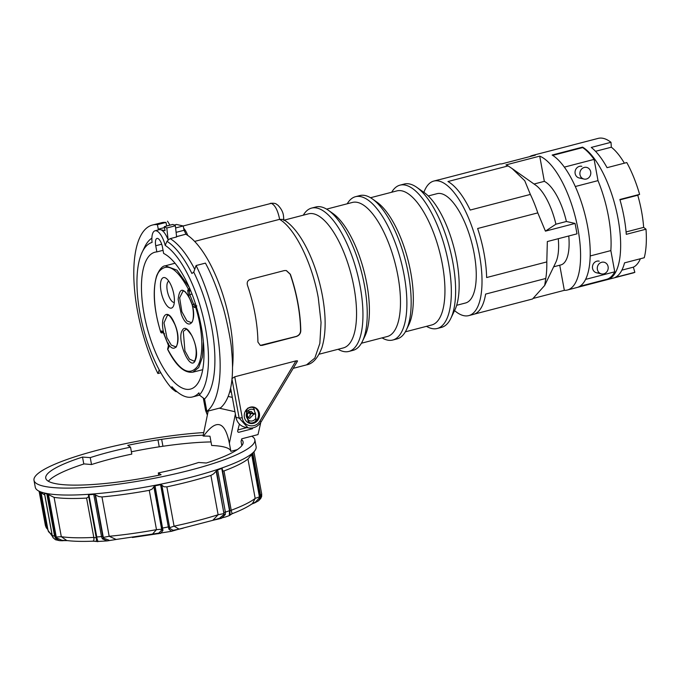 <?xml version="1.0" encoding="UTF-8"?>
<svg xmlns="http://www.w3.org/2000/svg" width="680" height="680" viewBox="0 0 680 680"><rect width="100%" height="100%" fill="white"/><g stroke="black" fill="none" stroke-linecap="round" stroke-linejoin="round"><path stroke-width="1.02" d="M131.385 451.784A100.326 17.646 169.6 0 1 159.248 446.811L162.936 446.267L161.661 439.322L157.972 439.875A100.326 17.646 169.6 0 0 127.755 445.332L130.534 447.16A87.066 15.317 -10.4 0 0 90.245 457.614L82.518 457.07A100.326 17.646 169.6 0 0 45.747 478.159A100.326 17.646 169.6 0 0 127.185 480.769L130.874 480.216A100.326 17.646 169.6 0 0 161.092 474.759L158.312 472.94A87.066 15.317 -10.4 0 0 198.602 462.476L206.329 463.021A100.326 17.646 169.6 0 0 243.1 441.94A100.326 17.646 169.6 0 0 241.561 439.577M255.229 502.631L258.578 500.752L260.423 497.828L260.55 495.312L252.799 453.11L252.042 454.053L259.675 495.627L259.565 497.649L255.519 502.044L251.889 503.973M252.799 453.11A111.673 19.643 -10.4 0 0 253.938 451.911L261.681 494.113L261.639 496.544L260.686 498.542L261.664 496.485L261.698 494.071L253.963 451.885M219.598 518.763L221.417 518.321L225.309 514.556L225.377 512.116L217.634 469.906L216.529 470.798L224.077 514.327L219.564 518.236L212.67 520.379M231.94 513.851L229.262 515.635L225.454 516.97L212.543 520.413M224.153 512.371L225.377 512.116A111.673 19.643 169.6 0 0 227.477 511.411A111.673 19.643 169.6 0 0 229.517 510.697L221.774 468.486L229.517 510.697L229.322 515.423L230.019 514.462M158.746 533.137L160.573 533.452L162.962 530.375L155.031 485.817L154.045 486.548L161.67 528.122L161.781 530.009L158.746 533.137L116.119 539.461L109.182 536.274L101.966 496.952A107.491 18.912 -10.4 0 0 149.269 490.339L152.082 489.115L154.045 486.548M178.942 529.134L173.102 530.298L169.796 528.419L161.661 485.044L160.59 484.712L168.334 526.923L168.92 529.193L171.538 531.284L152.362 534.387M88.493 494.912L96.084 536.86L97.18 539.24L88.901 494.751L88.459 495.287M96.526 538.875L96.305 541.05L97.41 541.501C98.115 542.079 98.039 541.322 97.18 539.24L96.475 538.679L97.18 539.24M94.418 494.479L93.763 494.394L101.507 536.596L102.382 538.849L107.185 540.914L108.868 540.651L108.843 540.124L103.479 538.169L102.74 536.367L95.115 494.793L94.418 494.479M44.43 493.315L52.164 535.449L52.972 537.642L55.53 539.741L53.099 537.761L52.258 535.509L44.506 493.298A111.673 19.643 -10.4 0 0 46.809 493.816L54.553 536.027L55.565 538.313L59.559 540.651L62.45 540.753M67.286 540.608L62.016 540.294L56.423 537.795L55.598 535.959L47.965 494.394L46.809 493.816M222.428 470.858L224 470.934A107.491 18.912 -10.4 0 0 247.953 459.06L252.042 454.053M161.661 485.044L163.974 486.769L166.863 486.854A107.491 18.912 -10.4 0 0 190.034 481.397A107.491 18.912 -10.4 0 0 210.902 475.422L213.571 473.892L216.529 470.798M47.965 494.394L54.094 497.377A107.491 18.912 -10.4 0 0 86.59 498.091L88.706 496.68M95.115 494.793L98.812 496.579L101.966 496.952M203.754 432.574A112.268 19.745 -10.4 0 0 98.999 449.82A112.268 19.745 -10.4 0 0 34 480.31L35.275 487.254A112.268 19.745 -10.4 0 0 37.689 490.399A112.268 19.745 -10.4 0 0 191.114 477.207A112.268 19.745 -10.4 0 0 254.983 450.517A112.268 19.745 -10.4 0 0 256.122 446.717L254.847 439.781A112.268 19.745 -10.4 0 0 251.736 436.212M217.634 469.906A111.673 19.643 -10.4 0 0 221.774 468.486M34 480.31A112.268 19.745 -10.4 0 0 189.847 470.271A112.268 19.745 -10.4 0 0 254.847 439.781M239.411 424.082L237.677 430.831A1.198 1.088 102.7 0 0 238.935 432.259L238.034 432.055M260.703 422.535A13.141 11.96 -77.3 0 1 260.457 423.912L258 434.579L241.782 438.796L241.051 441.405L241.833 445.663M235.382 414.043L229.373 443.224C224.893 420.997 216.299 418.616 203.592 436.084A86.59 15.232 169.6 0 1 209.967 436.212L211.658 445.468A86.59 15.232 169.6 0 1 230.86 451.316L237.252 449.659M203.592 436.084L203.056 435.965L208.191 411.051M237.898 429.955L246.933 427.609M252.697 427.924L252.493 428.74L249.62 428.094M252.493 428.74L238.935 432.259M161.661 439.322A100.326 17.646 169.6 0 1 203.218 435.192M37.689 490.399L43.129 494.029A107.491 18.912 -10.4 0 0 44.727 494.904M88.901 494.751A111.673 19.643 -10.4 0 0 93.763 494.394M155.031 485.817A111.673 19.643 -10.4 0 0 160.59 484.712M47.795 529.031L45.866 525.555L39.661 491.708M97.41 541.501L92.888 541.187C82.509 541.603 73.814 541.39 66.802 540.549L61.31 536.69L54.094 497.377M116.356 539.427L114.996 539.614M86.59 498.091L93.806 537.413C94.206 540.311 93.712 541.535 92.353 541.076M179.087 529.1L174.08 526.175A107.491 18.912 -10.4 0 0 197.251 520.718A107.491 18.912 -10.4 0 0 218.119 514.743L212.789 520.344L178.865 529.15M149.269 490.339L156.485 529.652L152.209 534.412M231.863 513.893L230.248 514.573M232.688 513.34C232.271 514.139 231.778 513.111 231.217 510.255L224 470.934M247.953 459.06L255.17 498.381L252.518 503.523M46.333 527.79L45.866 525.555M62.696 540.727L62.016 540.294M55.565 538.313L56.423 537.795L56.253 537.038L61.31 536.69A107.491 18.912 -10.4 0 0 93.806 537.413L96.331 537.931M53.099 537.761L53.108 537.047M102.382 538.849L103.479 538.169L103.317 537.413L109.182 536.274A107.491 18.912 -10.4 0 0 156.485 529.652L161.653 529.244L153.884 486.906M96.968 541.51L93.058 541.161M178.815 529.167L171.538 531.284L173.102 530.298M168.92 529.193L169.796 528.419L169.643 527.671L174.08 526.175L166.863 486.854M162.962 530.375L161.781 530.009L161.653 529.244M229.746 513.034L230.044 512.287M225.309 514.556L224.077 514.327L216.189 471.223M219.564 518.236L219.564 518.772L219.564 518.236M261.639 496.544L261.205 495.924M260.423 497.828L259.565 497.649L251.685 454.537M255.519 502.044L254.915 502.741M130.534 447.16L131.809 454.096A87.066 15.317 169.6 0 0 91.519 464.55L83.767 463.87L82.518 457.07M90.245 457.614L91.519 464.55L83.767 463.87M159.248 446.811L157.972 439.875M162.936 446.267A100.326 17.646 169.6 0 1 211.012 441.932M229.373 443.224L230.86 451.316M48.373 481.262A100.326 17.646 169.6 0 1 84.108 463.913M158.312 472.94L158.737 475.252M581.817 166.319A5.976 5.431 102.7 0 0 579.445 166.362A5.976 5.431 102.7 0 0 575.042 172.244A5.976 5.431 102.7 0 0 579.19 177.973A5.976 5.431 102.7 0 0 581.57 177.93M599.225 261.146A5.976 5.431 102.7 0 0 596.844 261.188A5.976 5.431 102.7 0 0 592.45 267.07A5.976 5.431 102.7 0 0 596.598 272.799A5.976 5.431 102.7 0 0 598.969 272.756M579.76 286.322L606.84 279.293A69.513 26.104 -104.6 0 0 614.737 271.822L610.844 250.597A70.312 26.401 -104.6 0 0 598 180.625L594.108 159.392A69.513 26.104 -104.6 0 0 582.667 147.577L582.59 147.135L552.16 155.031A69.513 26.104 75.4 0 1 587.622 226.576A69.513 26.104 75.4 0 1 576.963 287.521L567.324 290.028A69.513 26.104 75.4 0 1 564.34 290.334L533.239 298.409M585.557 279.403L614.737 271.822M552.729 155.38L582.667 147.577M552.721 155.355A69.513 26.104 75.4 0 1 553.571 155.941M564.358 167.119L594.108 159.392M575.306 186.516L598 180.625M590.172 255.96L610.844 250.597M601.681 262.276A5.976 5.431 102.7 0 0 597.278 268.158A5.976 5.431 102.7 0 0 601.426 273.887A5.976 5.431 102.7 0 0 603.806 273.844A5.976 5.431 102.7 0 0 608.2 267.954A5.976 5.431 102.7 0 0 604.053 262.233A5.976 5.431 102.7 0 0 601.681 262.276M584.273 167.45A5.976 5.431 102.7 0 0 579.879 173.332A5.976 5.431 102.7 0 0 584.027 179.061A5.976 5.431 102.7 0 0 586.398 179.019A5.976 5.431 102.7 0 0 590.801 173.136A5.976 5.431 102.7 0 0 586.653 167.407A5.976 5.431 102.7 0 0 584.273 167.45M595.519 151.308L611.346 147.203A64.133 24.089 75.4 0 1 618.74 154.81A64.133 24.089 75.4 0 1 624.385 163.183M619.981 199.852L637.755 195.237A64.133 24.089 75.4 0 1 641.588 211.514A64.133 24.089 75.4 0 1 643.654 227.383L646 229.202A69.513 26.104 75.4 0 1 644.258 257.737L624.529 262.863A69.513 26.104 75.4 0 1 615.119 277.44L634.848 272.315A69.513 26.104 75.4 0 1 633.106 272.952L607.393 279.625A69.513 26.104 -104.6 0 0 618.043 218.679A69.513 26.104 -104.6 0 0 582.59 147.135M640.373 258.749A64.133 24.089 75.4 0 1 638.486 262.37A64.133 24.089 75.4 0 1 633.361 267.163L634.848 272.315M571.999 145.197A69.513 26.104 75.4 0 1 572.458 145.061A69.513 26.104 75.4 0 1 572.925 144.959L542.495 152.856A69.513 26.104 -104.6 0 0 542.028 152.966L532.389 155.465A69.513 26.104 75.4 0 1 535.364 155.159L501.619 163.914A69.513 26.104 75.4 0 0 499.673 164.016L439.501 179.639A69.513 26.104 -104.6 0 0 438.473 179.843L433.823 181.058A69.513 26.104 -104.6 0 0 423.878 192.346M529.635 156.647A69.513 26.104 75.4 0 1 532.389 155.465M454.571 310.59A69.513 26.104 -104.6 0 0 468.75 315.613A69.513 26.104 -104.6 0 0 479.409 254.668A69.513 26.104 -104.6 0 0 433.823 181.058M575.085 223.44L576.997 233.844L547.34 241.544L546.796 261.919L486.625 277.542A69.513 26.104 -104.6 0 0 484.058 253.462A69.513 26.104 -104.6 0 0 477.623 228.505L537.795 212.882L545.428 231.141L575.085 223.44L566.398 221.484L555.909 224.204L545.428 231.141M530.366 194.429L470.194 210.052A69.513 26.104 -104.6 0 0 447.95 181.534L508.121 165.92L512.15 168.589L524.739 180.71L530.366 194.429A69.513 26.104 75.4 0 1 537.795 212.882M567.324 290.028A69.513 26.104 75.4 0 0 577.975 229.075A69.513 26.104 75.4 0 0 539.716 156.136L505.971 164.9A69.513 26.104 75.4 0 1 508.121 165.92M572.458 145.061L598.17 138.388A69.513 26.104 75.4 0 1 610.988 142.298L591.26 147.424A69.513 26.104 75.4 0 1 607.062 167.679L626.79 162.554A69.513 26.104 75.4 0 1 639.608 194.369L619.88 199.487A69.513 26.104 75.4 0 1 624.036 217.124A69.513 26.104 75.4 0 1 626.271 234.328L646 229.202M577.422 287.394L606.925 279.735A69.513 26.104 -104.6 0 0 607.393 279.625M468.75 315.613L473.408 314.406A69.513 26.104 -104.6 0 0 485.613 294.091L545.785 278.469L544.68 285.455L532.542 298.996L474.41 314.092M546.796 261.919A69.513 26.104 75.4 0 1 545.785 278.469M611.346 147.203L610.988 142.298M637.755 195.237L639.608 194.369M566.398 221.484A43.596 16.371 -104.6 0 0 544.34 181.347L534.055 184.025M555.909 224.204A43.596 16.371 -104.6 0 0 535.763 185.232L512.15 168.589M553.664 266.798L560.804 264.945A43.596 16.371 -104.6 0 0 568.769 235.986M544.68 285.455L555.789 262.378A43.596 16.371 -104.6 0 0 558.271 238.705M564.34 290.334L559.733 265.217M539.716 156.136L544.34 181.347M606.925 279.735L606.84 279.293M621.869 270.147L633.361 267.163M626.076 231.948L643.654 227.383M248.217 412.658L255.51 413.78A4.777 4.344 -77.3 0 0 254.618 411.91L254.397 410.048C251.498 408.51 248.999 409.156 246.9 411.995L246.815 411.527A2.983 2.72 -77.3 0 1 248.319 408.195A7.879 7.174 -77.3 0 1 250.002 407.515A7.879 7.174 -77.3 0 1 251.77 407.303A2.983 2.72 -77.3 0 1 254.311 409.581L254.397 410.048M248.727 411.171L250.172 412.802L249.713 411.545M254.125 413.907L255.595 414.239A4.777 4.344 -77.3 0 1 255.433 416.389L255.995 418.769A2.983 2.72 -77.3 0 1 254.49 422.101A7.879 7.174 -77.3 0 1 252.807 422.781A7.879 7.174 -77.3 0 1 251.039 422.994A2.983 2.72 -77.3 0 1 248.498 420.716L247.936 418.336A4.777 4.344 -77.3 0 1 246.993 416.228A4.777 4.344 -77.3 0 1 247.112 413.856L246.9 411.995M246.44 413.703L247.112 413.856M249.62 416.339L250.376 413.907L249.934 416.236M250.665 414.4L250.376 413.907M248.336 417.69L248.838 417.129L248.03 417.325M254.6 411.697A5.134 4.675 102.7 0 1 255.527 413.848A5.134 4.675 102.7 0 1 255.587 414.239L247.953 413.041M246.542 409.547A2.983 2.72 102.7 0 0 246.33 411.417L246.644 413.125A5.134 4.675 102.7 0 0 246.313 416.236A5.134 4.675 102.7 0 0 247.699 418.905L248.013 420.614A2.983 2.72 102.7 0 0 250.282 422.875M252.042 407.32A2.983 2.72 102.7 0 0 251.285 407.192A7.879 7.174 102.7 0 0 249.84 407.337M235.994 417.392L239.139 418.098L242.242 417.758L234.727 376.788L231.897 378.675L239.139 418.098L248.038 427.856L244.894 427.15A13.141 11.951 -77.3 0 1 235.994 417.392L230.605 388.034M176.103 232.348L184.042 230.291A16.243 6.103 75.4 0 1 185.895 234.192L176.588 236.691M183.668 228.259A13.855 5.202 75.4 0 1 187.722 235.399M183.192 225.964L271.295 203.354C274.839 204.909 277.534 209.805 279.361 218.025L279.574 219.351C294.925 228.182 312.188 263.194 318.282 297.849L321.053 322.464L319.855 343.366L314.832 358.079L306.561 364.871C312.766 363.817 317.875 358.113 321.878 347.769C326.026 334.101 326.213 316.82 322.43 295.902C316.217 262.233 300.45 229.092 283.186 219.436L279.574 219.351L194.658 241.392M284.317 220.107L308.524 213.826A69.275 26.01 75.4 0 1 347.879 263.33A69.275 26.01 75.4 0 1 350.6 342.116A69.275 26.01 75.4 0 1 343.332 347.922L319.124 354.212M232.5 367.464A85.697 32.181 -104.6 0 0 185.929 234.269M170.187 238.637L168.13 239.947L166.795 227.996L175.372 225.769L176.621 236.972L170.187 238.637A85.697 32.181 75.4 0 1 194.752 269.322M175.372 225.769A97.639 36.669 -104.6 0 0 172.856 224.417L164.288 226.644L165.036 230.699L158.27 229.177L157.437 224.647L166.005 222.419A97.639 36.669 -104.6 0 0 162.163 222.564L152.473 225.029A97.639 36.669 75.4 0 1 157.437 224.647M166.795 227.996A97.639 36.669 -104.6 0 0 164.288 226.644M168.13 239.947A16.482 6.188 -104.6 0 0 167.781 239.037A16.482 6.188 -104.6 0 0 160.514 229.687A16.482 6.188 75.4 0 0 159.298 229.687L155.014 230.8A16.482 6.188 75.4 0 1 163.498 240.15A16.482 6.188 75.4 0 1 165.189 245.37L166.974 241.332L168.53 239.845M177.106 391.799L175.653 391.501L172.278 388.943A80.92 30.387 75.4 0 1 141.423 320.433A80.92 30.387 75.4 0 1 142.214 252.135A80.92 30.387 75.4 0 1 152.073 242.411A16.482 6.188 75.4 0 1 155.014 230.8M152.473 225.029A97.639 36.669 75.4 0 0 157.913 373.532L159.214 369.869M142.214 252.135L144.695 246.984A85.697 32.181 75.4 0 1 151.886 238.161M158.27 229.177L164.458 227.571M166.668 226.024L166.005 222.419M166.659 225.955L169.923 225.105L167.518 221.178M157.913 373.532L160.828 372.776M166.974 241.332A84.005 31.543 75.4 0 1 191.905 273.471L193.749 272.144L196.087 265.54L205.419 263.118C211.14 273.513 216.775 287.47 222.326 304.971C225.216 312.817 231.302 341.598 231.514 349.469C234.702 380.749 230.07 399.44 220.626 407.822L206.831 411.4L204.553 398.973A85.697 32.181 -104.6 0 0 193.749 272.144M196.087 265.54A97.639 36.669 75.4 0 1 219.649 352.546A97.639 36.669 75.4 0 1 206.831 411.4M184.042 230.291L183.251 225.973L175.61 227.953M183.251 225.973L176.486 224.451L174.131 225.063M165.189 245.37A80.92 30.387 75.4 0 1 203.635 319.2A80.92 30.387 75.4 0 1 199.342 395.037L204.553 398.973M185.895 234.192L176.256 236.7M199.342 395.037L198.934 392.81A78.829 29.605 75.4 0 1 192.525 396.95A78.829 29.605 75.4 0 1 171.87 386.716L172.278 388.943M296.879 361.802L297.475 360.85L295.962 360.893L260.058 420.844C255.748 428.918 243.431 426.785 242.242 417.758M231.37 392.207L229.713 391.765M231.361 392.148L229.729 391.714M234.727 376.788L295.962 360.893M244.383 417.205A8.364 7.607 102.7 0 0 250.053 423.411A8.364 7.607 102.7 0 0 259.386 413.312A8.364 7.607 102.7 0 0 253.725 407.099A8.364 7.607 102.7 0 0 244.383 417.205M249.569 423.291A8.364 7.607 102.7 0 0 258.417 413.091A8.364 7.607 102.7 0 0 253.24 407.005M247.367 418.447L247.562 418.872L247.095 418.14L247.936 418.336M284.359 270.563L286.348 270.547L290.368 274.269A76.441 28.705 75.4 0 1 300.773 330.939C300.594 333.608 299.157 335.452 296.454 336.473L262.166 345.38L260.363 345.431L257.916 342.065A76.441 28.705 -104.6 0 0 247.511 285.396C246.696 282.506 247.546 280.525 250.07 279.463L284.359 270.563M260.262 345.406L296.233 336.43C298.936 335.401 300.381 333.557 300.56 330.888A75.956 28.526 -104.6 0 0 290.164 274.227L286.229 270.521M303.297 215.186A74.052 27.812 75.4 0 1 303.841 214.302A74.052 27.812 75.4 0 1 311.61 208.089A74.052 27.812 75.4 0 1 353.676 261.01A74.052 27.812 75.4 0 1 356.592 345.227A74.052 27.812 75.4 0 1 348.823 351.441A74.052 27.812 75.4 0 1 338.113 349.282M311.61 208.089L315.894 206.975A74.052 27.812 75.4 0 1 328.398 210.298A74.052 27.812 75.4 0 1 361.42 271.668A74.052 27.812 75.4 0 1 362.414 341.343A74.052 27.812 75.4 0 1 360.876 344.114A74.052 27.812 75.4 0 1 353.107 350.327L348.823 351.441M326.604 209.134L352.452 202.428A69.275 26.01 75.4 0 1 391.808 251.923A69.275 26.01 75.4 0 1 394.527 330.709A69.275 26.01 75.4 0 1 387.26 336.524L361.42 343.23M328.398 210.298L333.072 213.588A69.275 26.01 75.4 0 1 363.962 271.005A69.275 26.01 75.4 0 1 364.905 336.192L362.414 341.343M347.225 203.779A74.052 27.812 75.4 0 1 347.769 202.895A74.052 27.812 75.4 0 1 355.538 196.69A74.052 27.812 75.4 0 1 397.604 249.602A74.052 27.812 75.4 0 1 400.52 333.82A74.052 27.812 75.4 0 1 392.751 340.034A74.052 27.812 75.4 0 1 382.041 337.875M355.538 196.69L359.822 195.577A74.052 27.812 75.4 0 1 372.325 198.892A74.052 27.812 75.4 0 1 405.348 260.262A74.052 27.812 75.4 0 1 406.342 329.945A74.052 27.812 75.4 0 1 404.804 332.716A74.052 27.812 75.4 0 1 397.035 338.921L392.751 340.034M370.532 197.727L396.916 190.885A69.275 26.01 75.4 0 1 436.271 240.388A69.275 26.01 75.4 0 1 438.991 319.166A69.275 26.01 75.4 0 1 431.724 324.981L405.348 331.832M372.325 198.892L377 202.19A69.275 26.01 75.4 0 1 407.889 259.599A69.275 26.01 75.4 0 1 408.833 324.785L406.342 329.945M391.688 192.236A74.052 27.812 75.4 0 1 392.232 191.352A74.052 27.812 75.4 0 1 400.001 185.147A74.052 27.812 75.4 0 1 442.068 238.059A74.052 27.812 75.4 0 1 444.983 322.277A74.052 27.812 75.4 0 1 437.214 328.491A74.052 27.812 75.4 0 1 426.504 326.341M400.001 185.147L404.286 184.033A74.052 27.812 75.4 0 1 416.789 187.349A74.052 27.812 75.4 0 1 449.812 248.719A74.052 27.812 75.4 0 1 450.806 318.401A74.052 27.812 75.4 0 1 449.267 321.173A74.052 27.812 75.4 0 1 441.498 327.377L437.214 328.491M416.789 187.349L424.397 192.703A66.283 24.896 75.4 0 1 453.951 247.648A66.283 24.896 75.4 0 1 454.844 310.021L450.806 318.401M456.662 305.295L465.477 303.008A56.483 21.207 -104.6 0 0 474.138 253.478A56.483 21.207 -104.6 0 0 437.096 193.664L428.273 195.959M156.859 251.906L155.728 245.76A8.364 3.136 75.4 0 1 157.012 238.433A8.364 3.136 75.4 0 1 162.494 247.282L163.625 253.436A70.703 26.554 -104.6 0 1 200.838 324.564A70.703 26.554 -104.6 0 1 190.51 389.079A70.703 26.554 -104.6 0 1 185.283 389.104A70.703 26.554 -104.6 0 1 145.435 320.731A70.703 26.554 -104.6 0 1 154.981 252.203A70.703 26.554 -104.6 0 1 156.859 251.906L163.055 250.325M196.834 305.94L195.381 306.501C203.158 330.131 203.975 356.991 197.217 366.775C189.15 376.423 179.325 370.608 167.739 349.333L168.385 347.999L167.756 348.508M196.027 305.167L194.99 307.105L195.636 305.771L195.007 306.28M169.073 346.808L168.462 348.067L168.546 345.618L162.792 331.347L161.559 330.93L160.769 332.019C152.992 308.389 152.175 281.52 158.933 271.745C166.999 262.098 176.826 267.911 188.411 289.187L189.703 288.235L189.516 290.564L190.519 290.309M190.706 290.768L189.219 291.15L189.516 290.564L188.02 289.791L188.411 289.187L189.023 289.85L190.323 289.85M162.027 332.894L160.769 332.019M194.59 307.589L195.279 306.195L193.902 304.929L189.796 294.627L188.547 295.673L192.525 305.694L194.59 307.589L194.99 307.105M194.956 361.165L196.146 357.808C198.968 345.627 187.025 321.504 182.461 330.149C176.154 338.359 189.422 371.297 194.956 361.165M161.823 278.927A15.768 5.924 75.4 0 1 166.141 278.307A15.768 5.924 75.4 0 1 173.17 291.372A15.768 5.924 75.4 0 1 173.383 306.212A15.768 5.924 75.4 0 1 173.052 306.799A15.768 5.924 75.4 0 1 163.319 299.251A15.768 5.924 75.4 0 1 161.823 278.927M190.468 300.05C183.668 287.198 179.554 286.986 178.135 299.421L181.296 314.271C189.074 334.713 198.815 319.617 190.468 300.05M165.682 338.47C173.459 358.912 183.201 343.817 174.853 324.25L174.106 322.515C166.149 304.19 157.777 320.042 165.682 338.47M174.309 302.422A10.99 4.122 75.4 0 1 168.172 294.312A10.99 4.122 75.4 0 1 167.816 282.038A10.99 4.122 75.4 0 1 168.793 281.172M261.681 494.113L261.681 494.113A111.673 19.643 169.6 0 1 261.154 494.708A111.673 19.643 169.6 0 1 260.55 495.312L259.675 495.627M169.294 526.609L168.334 526.923A111.673 19.643 169.6 0 1 165.563 527.485A111.673 19.643 169.6 0 1 162.775 528.02L161.67 528.122M96.212 536.953L96.645 536.962A111.673 19.643 169.6 0 0 99.059 536.792A111.673 19.643 169.6 0 0 101.507 536.596L102.74 536.367M55.598 535.959L54.553 536.027A111.673 19.643 169.6 0 1 53.371 535.781A111.673 19.643 169.6 0 1 52.258 535.509L52.181 535.406M39.168 491.385L45.475 525.529M229.789 510.994L231.217 510.255A107.491 18.912 -10.4 0 0 255.17 498.381L259.454 496.876M210.902 475.422L218.119 514.743L223.966 513.57M234.957 411.714L219.24 408.178M40.061 491.98L46.597 527.459M46.435 526.694L47.37 526.685M48.475 494.7L56.253 537.038M52.402 536.392L48.033 530.332A107.491 18.912 -10.4 0 0 51.935 534.225M95.54 495.065L103.317 537.413M161.874 485.325L169.643 527.671M172.831 530.876L177.709 529.448M153.501 534.225L159.162 533.596M213.758 520.09L219.564 518.772M253.691 414.332L249.653 418.429L247.426 415.888C247.205 413.058 248.472 411.578 251.226 411.434L253.606 413.865M248.412 420.249C251.311 421.787 253.81 421.141 255.909 418.302M248.013 420.614L248.498 420.716M251.77 407.303L251.285 407.192M248.319 408.195L247.834 408.085M246.815 411.527L246.33 411.417M260.907 421.872L260.058 420.844M207.392 414.911L205.743 410.278M206.72 410.805L205.793 410.592L203.524 398.2M155.728 245.76L161.695 244.213M203.362 341.743L202.453 356.957L198.713 367.557L192.899 372.173L202.682 369.69M163.37 332.512L162.265 332.792L163.124 332.07M161.151 331.415L162.656 332.188L163.013 331.763L161.559 330.93M167.739 349.333L168.776 347.395M164.602 333.676L163.956 333.786L164.602 333.676M168.495 343.332L167.603 342.839L168.436 345.534L167.807 348.406A1.198 1.198 0 0 0 167.748 349.588C175.984 365.806 184.365 373.337 192.899 372.173M163.404 332.571L162.146 332.894A1.198 1.198 0 0 1 160.701 332.103C153.765 309.12 152.413 290.334 156.663 275.757C159.554 269.195 162.427 265.88 165.291 265.812L176.978 270.164L189.236 287.317M168.13 348.729L168.462 348.067M195.475 303.824L192.194 304.725M192.023 294.049L189.796 294.627L189.219 291.15L187.68 290.453L188.547 295.673M188.02 289.791L187.68 290.453M191.275 322.635L186.898 320.883L181.866 311.721L179.639 297.84L183.039 291.023M183.829 330.947L185.835 329.519C185.827 328.066 187.807 330.055 191.769 335.478C196.239 344.573 197.327 352.826 195.024 360.238L194.046 361.148L189.431 359.065L184.918 350.846L183.345 331.865L183.829 330.947M175.661 346.825L171.283 345.091L166.931 337.739L163.99 322.856L167.433 315.223M260.678 498.542L258.57 500.76M96.772 539.92L88.434 495.202M116.314 539.435L107.185 540.914L96.951 541.51M59.568 540.651L55.522 539.741M47.914 529.652L46.282 527.782L45.398 525.479L39.134 491.36M253.972 451.937L254.983 450.517M183.183 528.173L176.588 529.779M157.156 533.808L132.379 537.498M232.322 397.383L228.2 396.457M48.033 530.332L41.132 492.694M231.871 513.885L232.475 513.604C241.188 510.212 247.869 506.855 252.526 503.514M67.855 540.617L59.559 540.651M230.019 514.42L229.882 510.476L222.207 468.647M251.081 504.348L255.085 502.715M258.578 500.752L255.094 502.707M601.426 273.887L596.598 272.799M584.027 179.061L579.19 177.973M250.52 422.934L250.036 422.832M252.288 407.363L251.804 407.252M270.274 203.354C276.666 202.852 276.063 204.349 277.695 205.003C281.18 208.48 283.118 212.177 283.509 216.078L283.866 220.49M297.457 361.216L261.137 421.855C257.89 426.76 253.529 428.757 248.038 427.856M207.357 415.072L205.589 410.465L203.303 398.038M192.525 396.95L199.478 395.139M306.561 364.871L293.19 368.348M195.899 305.167A1.198 1.198 0 0 0 195.449 305.575L194.871 306.416M167.637 343.153L163.157 331.687M165.291 265.812L175.049 263.219M183.005 291.023C183.396 292.324 183.812 287.053 190.434 300.22C194.642 308.295 193.808 322.949 191.216 322.651M175.601 346.851C175.856 349.767 180.812 338.666 174.819 324.42C168.198 311.253 167.781 316.523 167.391 315.223"/></g></svg>
